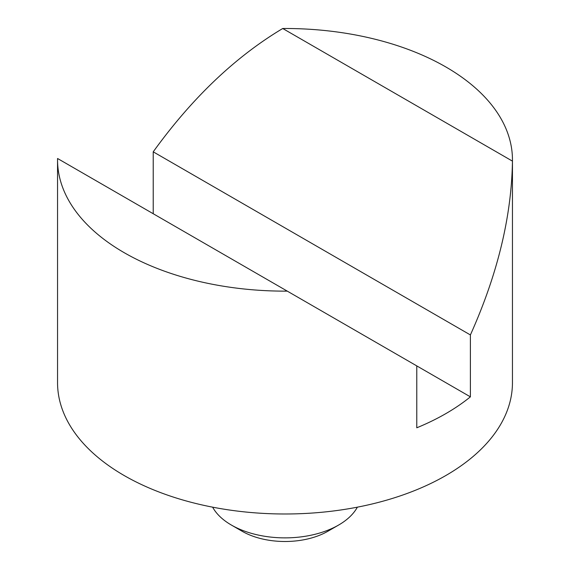 <?xml version="1.0" encoding="UTF-8"?>
<svg xmlns="http://www.w3.org/2000/svg" width="570" height="570" viewBox="0 0 570 570"><rect width="100%" height="100%" fill="white"/><g stroke="black" fill="none" stroke-linecap="round" stroke-linejoin="round"><path stroke-width="0.85" d="M338.608 525.055L327.892 531.24A60.655 35.019 180 0 1 242.108 531.24L231.392 525.055A75.817 43.776 0 0 0 338.608 525.055A75.817 43.776 0 0 0 357.362 507.165M57.549 159.814A227.451 131.321 0 0 0 124.167 252.667A227.451 131.321 0 0 0 287.273 291.127L57.556 158.496A227.451 131.321 0 0 0 57.549 159.814L57.549 382.67A227.451 131.321 0 0 0 124.167 475.53A227.451 131.321 0 0 0 372.046 503.994A227.451 131.321 0 0 0 512.451 382.67L512.451 159.814A227.451 131.321 0 0 0 445.833 66.954A227.451 131.321 0 0 0 282.727 28.5L512.444 161.125A227.451 131.321 0 0 0 512.451 159.814M512.444 161.125C511.603 216.393 497.589 274.334 470.393 334.939L470.393 396.848A227.451 131.321 180 0 1 416.777 427.799L416.777 365.897L470.393 396.848M287.273 291.127L416.777 365.897M242.108 531.24L231.392 525.055A75.817 43.776 0 0 1 212.638 507.165M282.727 28.5C235.275 56.858 192.111 97.969 153.223 151.827L153.223 213.729M153.223 151.827L470.393 334.939"/></g></svg>
